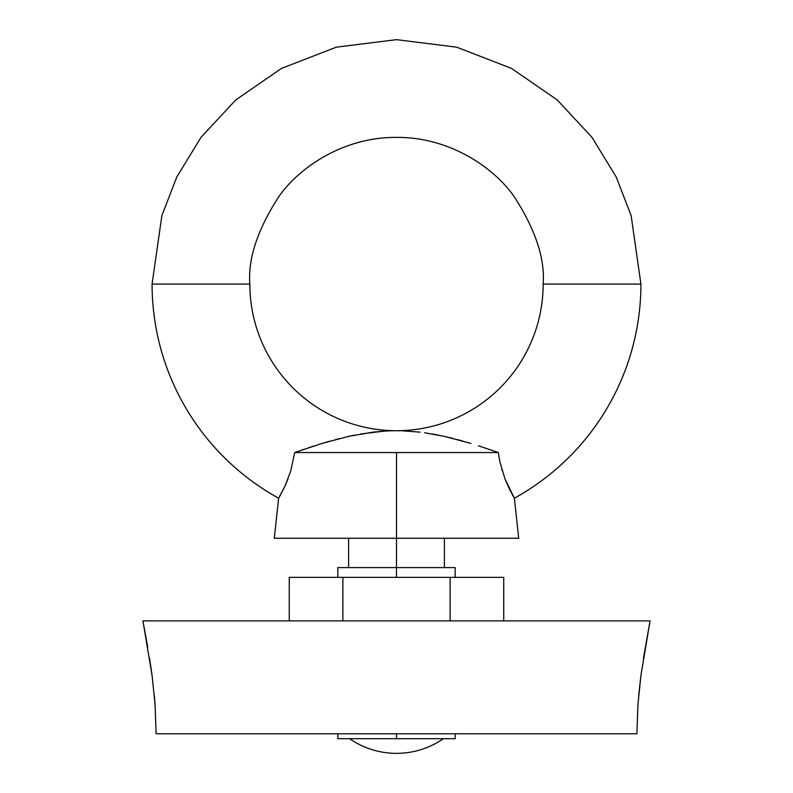 <?xml version="1.0" encoding="UTF-8"?>
<svg xmlns="http://www.w3.org/2000/svg" width="793" height="793" viewBox="0 0 793 793"><rect width="100%" height="100%" fill="white"/><g stroke="black" fill="none" stroke-linecap="round" stroke-linejoin="round"><path stroke-width="1.19" d="M513.894 497.389L514.37 498.192A244.422 244.422 0 0 0 640.922 284.072L543.155 284.072A146.655 146.655 0 0 1 396.5 430.718L390.642 430.807L396.5 430.718A146.655 146.655 0 0 1 249.845 284.072L152.078 284.072L249.845 284.072C247.892 258.577 257.666 229.246 279.176 196.079C301.687 164.587 346.719 136.832 396.5 137.417C446.281 136.832 491.313 164.587 513.824 196.079C535.334 229.246 545.108 258.577 543.155 284.072C545.108 258.577 535.334 229.246 513.824 196.079C491.313 164.587 446.281 136.832 396.5 137.417C346.719 136.832 301.687 164.587 279.176 196.079C257.666 229.246 247.892 258.577 249.845 284.072A146.655 146.655 0 0 0 396.5 430.718A146.655 146.655 0 0 0 543.155 284.072L640.922 284.072L631.139 215.627L616.201 176.968L592.034 137.417L557.211 99.918L511.525 68.406L456.669 47.174L396.5 39.65L336.331 47.174L281.475 68.406L235.789 99.918L200.966 137.417L176.799 176.968L161.861 215.627L152.078 284.072A244.422 244.422 0 0 0 278.63 498.192A244.422 244.422 0 0 1 152.078 284.072L161.861 215.627L176.799 176.968L200.966 137.417L235.789 99.918L281.475 68.406L336.331 47.174L396.5 39.65L456.669 47.174L511.525 68.406L557.211 99.918L592.034 137.417L616.201 176.968L631.139 215.627L640.922 284.072A244.422 244.422 0 0 1 514.37 498.192L504.943 478.784L499.927 461.962L498.301 452.535L494.792 451.296L498.301 452.535L396.5 452.535L396.5 577.373L396.5 567.59L337.838 567.59L337.838 577.373M490.361 449.75L489.816 449.562M478.387 445.765L494.802 451.296M462.706 441.017L457.303 439.54M453.14 438.46L444.496 436.398M438.42 435.109L432.096 433.93M424.651 432.75L444.605 436.418L470.735 443.366M410.09 431.204L403.815 430.857M396.5 430.718L400.138 430.758M288.057 478.784L285.222 485.564L290.793 470.774L294.699 452.535L322.414 443.327L348.623 436.368L373.037 432.135L384.813 431.075L360.825 433.94M279.592 496.547L285.222 485.564L278.63 498.192L274.289 538.259L518.711 538.259L396.5 538.259L396.5 452.535L294.699 452.535L290.793 470.774L285.222 485.564M384.813 431.075L389.888 430.837M354.56 435.119L348.405 436.418M338.889 438.707L335.608 439.56M330.225 441.037L322.275 443.366M314.454 445.815L308.447 447.777M304.502 449.106L301.925 449.998M443.426 738.689A82.422 82.422 0 0 1 349.574 738.689M396.5 733.793L396.5 738.689L455.162 738.689L396.5 738.689L396.5 733.793M337.838 567.59L455.162 567.59L396.5 567.59L396.5 538.259L274.289 538.259M507.728 485.455L512.803 495.476M504.923 478.734L507.877 485.772M509.413 489.023L510.157 490.51M501.791 469.387L502.207 470.764M402.358 430.807L420.082 432.155M498.301 452.535L499.927 461.962L504.943 478.784M512.526 494.981L513.408 496.547M643.45 658.259L650.062 620.879L640.952 675.289L637.949 704.362L636.878 733.793L637.939 704.442M638.662 695.59L640.932 675.418M154.318 695.332L155.061 704.402M149.53 658.16L152.068 675.418M636.878 733.793L156.122 733.793L155.061 704.471L152.078 675.537L142.938 620.879L147.706 647.197M142.938 620.879L650.062 620.879M337.838 738.689L396.5 738.689L337.838 738.689L337.838 733.793M450.127 620.879L450.127 577.373L503.743 577.373L503.743 620.879L503.743 577.373L450.127 577.373L450.127 620.879M289.257 577.373L289.257 620.879L289.257 577.373L342.873 577.373L342.873 620.879L342.873 577.373L450.127 577.373L289.257 577.373M444.407 538.259L444.407 567.59M455.162 567.59L455.162 577.373M455.162 733.793L455.162 738.689M514.37 498.192L518.711 538.259M348.593 538.259L348.593 567.59"/></g></svg>
